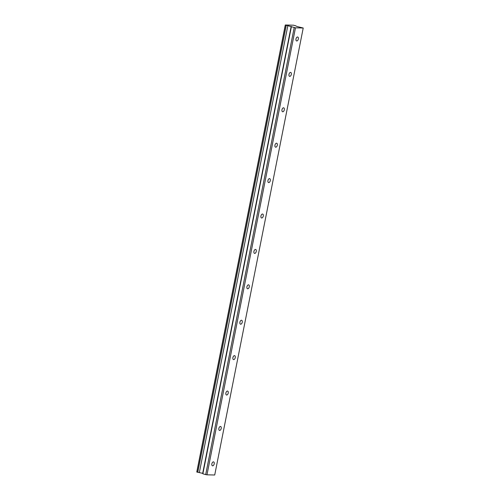 <?xml version="1.0" encoding="UTF-8"?>
<svg xmlns="http://www.w3.org/2000/svg" width="500" height="500" viewBox="0 0 500 500"><rect width="100%" height="100%" fill="white"/><g stroke="black" fill="none" stroke-linecap="round" stroke-linejoin="round"><path stroke-width="0.75" d="M298.325 39.006A2.044 1.144 105.8 0 0 297.719 37.013A2.044 1.144 105.8 0 0 295.994 38.956A2.044 1.144 105.8 0 0 296.606 40.95A2.044 1.144 105.8 0 0 298.325 39.006M214.2 463.875A2.044 1.144 105.8 0 0 213.594 461.881A2.044 1.144 105.8 0 0 211.869 463.819A2.044 1.144 105.8 0 0 212.475 465.812A2.044 1.144 105.8 0 0 214.2 463.875M221.213 428.469A2.044 1.144 105.8 0 0 220.6 426.475A2.044 1.144 105.8 0 0 218.881 428.419A2.044 1.144 105.8 0 0 219.488 430.412A2.044 1.144 105.8 0 0 221.213 428.469M228.225 393.062A2.044 1.144 105.8 0 0 227.613 391.069A2.044 1.144 105.8 0 0 225.888 393.013A2.044 1.144 105.8 0 0 226.5 395.006A2.044 1.144 105.8 0 0 228.225 393.062M235.231 357.656A2.044 1.144 105.8 0 0 234.625 355.662A2.044 1.144 105.8 0 0 232.9 357.606A2.044 1.144 105.8 0 0 233.506 359.6A2.044 1.144 105.8 0 0 235.231 357.656M242.244 322.25A2.044 1.144 105.8 0 0 241.631 320.256A2.044 1.144 105.8 0 0 239.913 322.2A2.044 1.144 105.8 0 0 240.519 324.194A2.044 1.144 105.8 0 0 242.244 322.25M249.256 286.844A2.044 1.144 105.8 0 0 248.644 284.85A2.044 1.144 105.8 0 0 246.919 286.794A2.044 1.144 105.8 0 0 247.531 288.788A2.044 1.144 105.8 0 0 249.256 286.844M256.262 251.444A2.044 1.144 105.8 0 0 255.656 249.45A2.044 1.144 105.8 0 0 253.931 251.388A2.044 1.144 105.8 0 0 254.537 253.381A2.044 1.144 105.8 0 0 256.262 251.444M263.275 216.038A2.044 1.144 105.8 0 0 262.663 214.044A2.044 1.144 105.8 0 0 260.944 215.981A2.044 1.144 105.8 0 0 261.55 217.975A2.044 1.144 105.8 0 0 263.275 216.038M270.287 180.631A2.044 1.144 105.8 0 0 269.675 178.637A2.044 1.144 105.8 0 0 267.95 180.575A2.044 1.144 105.8 0 0 268.562 182.569A2.044 1.144 105.8 0 0 270.287 180.631M277.294 145.225A2.044 1.144 105.8 0 0 276.688 143.231A2.044 1.144 105.8 0 0 274.962 145.175A2.044 1.144 105.8 0 0 275.569 147.169A2.044 1.144 105.8 0 0 277.294 145.225M284.306 109.819A2.044 1.144 105.8 0 0 283.694 107.825A2.044 1.144 105.8 0 0 281.975 109.769A2.044 1.144 105.8 0 0 282.581 111.762A2.044 1.144 105.8 0 0 284.306 109.819M291.319 74.412A2.044 1.144 105.8 0 0 290.706 72.419A2.044 1.144 105.8 0 0 288.981 74.362A2.044 1.144 105.8 0 0 289.594 76.356A2.044 1.144 105.8 0 0 291.319 74.412M295.475 27.831L303.225 28.006L214.719 475L206.969 474.825L295.475 27.831L285.281 25L293.475 25.188L295.056 25.644M295.075 25.556L297.181 26.556L303.225 28.006M206.969 474.825L205.694 474.6L294.2 27.606M205.694 474.6L202.862 473.8L291.369 26.806M202.938 473.419L196.775 471.994L285.281 25M196.9 472.113L285.406 25.119M286.262 25.356L197.756 472.356M287.838 25.669L199.331 472.663M291.188 26.363L202.681 473.356"/></g></svg>
